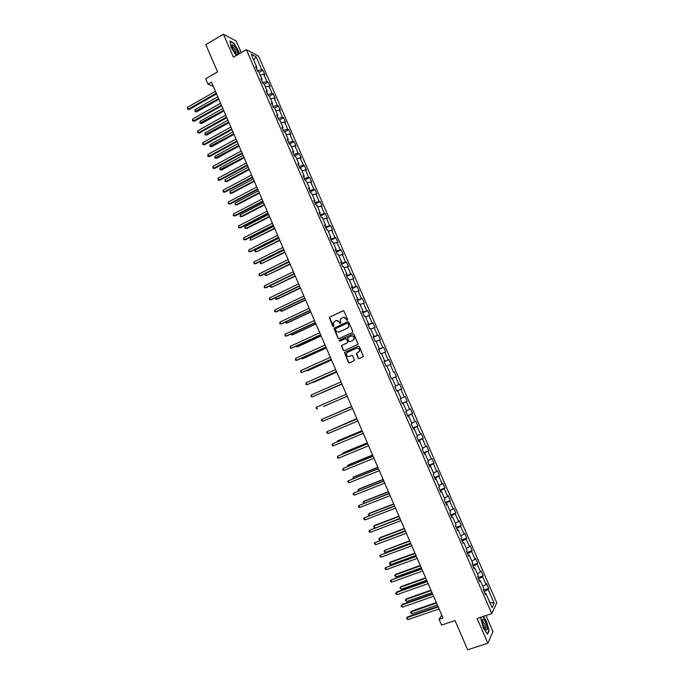 <?xml version="1.0" encoding="UTF-8"?>
<svg xmlns="http://www.w3.org/2000/svg" width="684" height="684" viewBox="0 0 684 684"><rect width="100%" height="100%" fill="white"/><g stroke="black" fill="none" stroke-linecap="round" stroke-linejoin="round"><path stroke-width="1.03" d="M347.335 320.326L347.617 319.539L344.001 311.22L342.923 310.784L329.226 317.367L332.817 326.362L333.852 326.371L333.364 322.574L335.767 320.719C337.263 320.206 338.409 320.676 339.213 322.121L339.674 323.199L340.717 323.199L340.222 319.437L342.641 317.538C344.146 317.025 345.3 317.487 346.104 318.941L347.335 320.326L346.574 320.018M358.1 358.194L359.185 358.647L363.409 356.467L359.348 346.566L358.262 346.113L344.437 352.593L348.455 362.486L349.541 362.939L354.509 360.434L352.764 355.842L351.679 355.389L349.43 356.398C347.25 356.723 346.266 355.74 346.48 353.448L347.617 352.209L356.441 348.242C358.596 347.899 359.596 348.866 359.433 351.14L356.355 353.594L358.1 358.194L359.237 358.63M241.264 52.634L236.219 41.023L223.446 34.2L205.798 44.657L217.58 71.88L205.636 78.797L207.945 84.149L211.45 82.131L443.018 618.045L439.077 619.388L441.548 625.108L455.022 620.559L467.676 649.8L487.863 643.225L492.967 631.554L485.999 615.532M223.446 34.2L233.424 57.191L246.351 49.675L491.762 613.599L477.133 618.516L487.863 643.225M352.363 332.527L352.764 331.398L348.746 322.147L347.66 321.702L333.929 328.26L337.922 338.161L338.999 338.606L352.363 332.527M354.047 334.348L358.1 344.249L344.266 350.764L343.188 350.319L341.461 345.702L347.292 342.804L347.694 341.684L346.557 339.059L345.471 338.614L339.845 341.171L339.084 340.384L352.961 333.903L354.047 334.348M246.351 49.675L258.526 56.079L496.764 602.801L491.762 613.599M483.52 590.189L488.65 588.42L486.529 583.563L486.016 584.546L482.63 576.766L483.152 575.808L481.04 570.96L480.51 571.901L477.124 564.129L477.663 563.214L475.551 558.375L475.012 559.273L471.627 551.518L472.182 550.637L470.079 545.806L469.515 546.67L466.146 538.924L466.719 538.077L464.616 533.255L464.034 534.084L460.665 526.347L461.255 525.543L459.152 520.729L458.562 521.516L455.193 513.787L455.8 513.026L453.706 508.221L453.09 508.964L449.73 501.252L450.354 500.526L448.259 495.729L447.635 496.439L444.284 488.735L444.916 488.051L442.83 483.255L442.189 483.921L438.837 476.235L439.487 475.585L437.401 470.806L436.743 471.43L433.399 463.752L434.066 463.145L431.989 458.365L431.313 458.964L427.97 451.295L428.654 450.722L426.577 445.951L425.884 446.507L422.55 438.854L423.251 438.324L421.182 433.553L420.472 434.075L417.137 426.431L417.856 425.935L415.786 421.182L415.06 421.66L411.742 414.025L412.469 413.572L410.4 408.818L409.665 409.263L406.347 401.645L407.091 401.226L405.022 396.481L404.27 396.882L400.961 389.273L401.722 388.897L399.661 384.16L398.883 384.528L395.574 376.927L396.361 376.585L394.3 371.857L393.514 372.182L390.205 364.598L391.009 364.298L388.948 359.57L388.144 359.861L384.844 352.294L385.656 352.021L383.604 347.31L382.784 347.558L379.492 339.999L380.321 339.768L378.269 335.066L377.431 335.28L374.148 327.73L374.986 327.533L372.942 322.831L372.096 323.01L368.813 315.469L369.668 315.315L367.624 310.622L366.761 310.767L363.478 303.234L364.35 303.123L362.315 298.429L361.434 298.54L358.159 291.025L359.049 290.939L357.005 286.263L356.116 286.331L352.841 278.824L353.748 278.781L351.713 274.104L350.807 274.139L347.54 266.64L348.455 266.632L346.429 261.972L345.497 261.963L342.239 254.482L343.18 254.508L341.145 249.848L340.204 249.805L336.956 242.341L337.905 242.401L335.878 237.75L334.921 237.673L331.672 230.217L332.638 230.311L330.611 225.669L329.645 225.558L326.396 218.111L327.379 218.247L325.353 213.605L324.37 213.459L321.129 206.021L322.13 206.192L320.112 201.566L319.112 201.378L315.871 193.948L316.88 194.162L314.871 189.536L313.853 189.314L310.622 181.901L311.647 182.141L309.638 177.524L308.604 177.267L305.38 169.863L306.423 170.145L304.414 165.537L303.371 165.237L300.148 157.85L301.199 158.166L299.199 153.558L298.138 153.233L294.924 145.854L295.992 146.205L293.992 141.605L292.914 141.237L289.7 133.867L290.786 134.261L288.785 129.669L287.699 129.267L284.493 121.906L285.596 122.333L283.595 117.751L282.492 117.315L279.286 109.962L280.406 110.423L278.414 105.849L277.294 105.379L274.096 98.043L275.224 98.53L273.232 93.965L272.095 93.46L268.906 86.133L270.052 86.663L268.06 82.097L266.914 81.558L263.725 74.24L264.888 74.804L262.904 70.247L261.741 69.674L256.107 56.738L251.122 54.139L256.816 67.229L255.619 66.639L257.637 71.273L258.834 71.854L262.058 79.267L260.878 78.703L262.895 83.354L264.075 83.893L267.307 91.314L266.136 90.792L268.162 95.444L269.325 95.948L272.557 103.378L271.403 102.891L273.429 107.55L274.583 108.029L277.815 115.468L276.678 115.015L278.713 119.683L279.841 120.119L283.091 127.566L281.962 127.156L283.997 131.832L285.117 132.234L288.366 139.69L287.254 139.314L289.298 143.999L290.401 144.358L293.65 151.831L292.555 151.489L294.599 156.183L295.685 156.508L298.942 163.989L297.865 163.69L299.908 168.384L300.986 168.674L304.243 176.173L303.183 175.899L305.226 180.602L306.287 180.858L309.553 188.365L308.51 188.134L310.562 192.845L311.605 193.059L314.871 200.583L313.845 200.386L315.897 205.106L316.923 205.285L320.197 212.818L319.18 212.656L321.241 217.384L322.249 217.529L325.533 225.07L324.532 224.951L326.593 229.679L327.585 229.781L330.876 237.339L329.893 237.254L331.954 241.999L332.937 242.059L336.229 249.626L335.254 249.583L337.323 254.328L338.289 254.362L341.59 261.938L340.632 261.929L342.701 266.683L343.65 266.674L346.95 274.267L346.01 274.293L348.088 279.055L349.02 279.012L352.328 286.613L351.405 286.682L353.483 291.444L354.397 291.367L357.715 298.976L356.8 299.079L358.878 303.858L359.784 303.739L363.101 311.357L362.212 311.502L364.29 316.29L365.179 316.128L368.505 323.763L367.624 323.942L369.711 328.739L370.583 328.542L373.909 336.186L373.054 336.408L375.14 341.205L375.995 340.965L379.329 348.626L378.483 348.883L380.578 353.688L381.416 353.414L384.75 361.084L383.921 361.383L386.015 366.197L386.836 365.889L390.188 373.567L389.376 373.9L391.47 378.722L396.361 376.585M488.65 588.42L488.137 589.42L494.156 603.228L492.087 607.631L485.991 593.635L485.469 594.661L483.314 589.719L483.844 588.702L480.407 580.819L479.869 581.802L477.723 576.86L478.27 575.885L474.841 568.011L474.277 568.96L472.131 564.026L472.695 563.094L469.275 555.237L468.702 556.143L466.556 551.219L467.138 550.321L463.718 542.472L463.128 543.335L460.982 538.419L461.58 537.573L458.169 529.732L457.562 530.562L455.424 525.645L456.04 524.833L452.637 517.01L452.004 517.797L449.875 512.897L450.508 512.119L447.105 504.313L446.464 505.057L444.335 500.158L444.976 499.431L441.582 491.625L440.924 492.335L438.795 487.444L439.461 486.751L436.067 478.962L435.392 479.629L433.271 474.756L433.955 474.097L430.569 466.326L429.877 466.95L427.757 462.076L428.449 461.469L425.072 453.697L424.362 454.287L422.242 449.422L422.96 448.849L419.583 441.094L418.856 441.642L416.744 436.785L417.479 436.255L414.102 428.517L413.367 429.022L411.255 424.174L411.999 423.678L408.639 415.949L407.878 416.419L405.774 411.58L406.535 411.118L403.175 403.406L402.397 403.834L400.294 399.003L401.072 398.584L397.72 390.88L396.934 391.265L394.83 386.443L395.626 386.067L392.274 378.372L391.47 378.722L395.574 376.927M479.689 580.827L478.655 579.006M482.844 586.393L486.016 584.546M478.86 578.929L482.63 576.766M480.407 580.819L479.45 580.827M474.123 568.045L473.14 566.343M477.321 573.722L480.51 571.901M473.345 566.266L477.124 564.129M474.841 568.011L473.884 568.053M468.566 555.28L467.634 553.698M471.815 561.077L475.012 559.273M467.847 553.621L471.627 551.518M469.275 555.237L468.326 555.288M463.017 542.532L462.145 541.078M466.317 548.44L469.515 546.67M462.35 541.001L466.146 538.924M463.718 542.472L462.786 542.549M457.476 529.809L456.656 528.467M460.828 535.829L464.034 534.084M456.861 528.39L460.665 526.347M458.169 529.732L457.245 529.835M451.944 517.104L451.175 515.881M455.339 523.234L458.562 521.516M451.38 515.804L455.193 513.787M452.637 517.01L451.722 517.13M446.421 504.416L445.703 503.321M449.867 510.657L453.09 508.964M445.908 503.236L449.73 501.252M447.105 504.313L446.199 504.45M440.906 491.753L440.248 490.77M444.403 498.106L447.635 496.439M440.453 490.693L444.284 488.735M441.582 491.625L440.684 491.787M435.409 479.099L434.793 478.244M438.948 485.572L442.189 483.921M434.998 478.167L438.837 476.235M436.067 478.962L435.186 479.151M429.911 466.479L429.347 465.736M433.494 473.054L436.743 471.43M429.552 465.659L433.399 463.752M430.569 466.326L429.689 466.531M424.422 453.868L423.909 453.244M428.056 460.554L431.313 458.964M424.114 453.167L427.97 451.295M425.072 453.697L424.208 453.928M418.941 441.283L418.48 440.778M422.627 448.08L425.884 446.507M418.685 440.693L422.55 438.854M419.583 441.094L418.728 441.342M417.197 435.623L420.472 434.075M413.264 428.244L417.137 426.431M414.102 428.517L413.256 428.782M411.785 423.182L415.06 421.66M407.852 415.812L411.742 414.025M408.639 415.949L407.801 416.24M406.373 410.759L409.665 409.263M402.448 403.398L406.347 401.645M403.175 403.406L402.346 403.714M400.978 398.353L404.27 396.882M397.053 391L400.961 389.273M397.72 390.88L396.9 391.205M395.583 385.973L398.883 384.528M392.274 378.372L391.47 378.722M393.514 372.182L394.3 371.857M386.896 366.008L390.205 364.598M390.188 373.567L389.384 373.926M384.22 361.52L388.144 359.861M381.527 353.671L384.844 352.294M384.75 361.084L383.955 361.46M378.851 349.191L382.784 347.558M376.166 341.359L379.492 339.999M379.329 348.626L378.543 349.02M373.327 336.494L373.293 336.964M373.49 336.879L377.431 335.28M370.813 329.064L374.148 327.73M373.909 336.186L373.131 336.605M367.924 324.088L367.941 324.669M368.137 324.584L372.096 323.01M365.461 316.786L368.813 315.469M368.505 323.763L367.736 324.199M362.537 311.699L362.597 312.4M362.794 312.306L366.761 310.767M360.126 304.525L363.478 303.234M363.101 311.357L362.349 311.818M357.151 299.336L357.262 300.139M357.458 300.054L361.434 298.54M354.799 292.282L358.159 291.025M357.715 298.976L356.962 299.455M351.773 286.981L351.935 287.904M352.132 287.81L356.116 286.331M349.481 280.064L352.841 278.824M352.328 286.613L351.593 287.109M346.403 274.652L346.617 275.686M346.814 275.592L350.807 274.139M344.163 267.863L347.54 266.64M346.95 274.267L346.224 274.78M341.042 262.34L341.307 263.485M341.504 263.391L345.497 261.963M338.862 255.671L342.239 254.482M341.59 261.938L340.863 262.468M335.69 250.045L336.006 251.302M336.203 251.208L340.204 249.805M333.561 243.504L336.956 242.341M336.229 249.626L335.519 250.182M330.346 237.767L330.714 239.143M330.902 239.049L334.921 237.673M328.277 231.363L331.672 230.217M330.876 237.339L330.175 237.912M325.011 225.515L325.422 226.994M325.618 226.9L329.645 225.558M322.993 219.231L326.396 218.111M325.533 225.07L324.84 225.66M319.684 213.28L320.146 214.87M320.343 214.776L324.37 213.459M317.718 207.115L321.129 206.021M320.197 212.818L319.522 213.425M314.366 201.053L314.879 202.763M315.067 202.661L319.112 201.378M312.451 195.025L315.871 193.948M314.871 200.583L314.204 201.216M309.057 188.852L309.613 190.674M309.809 190.571L313.853 189.314M307.202 182.953L310.622 181.901M309.553 188.365L308.894 189.015M303.756 176.677L304.354 178.601M304.551 178.498L308.604 177.267M301.952 170.889L305.38 169.863M304.243 176.173L303.593 176.84M298.463 164.511L299.113 166.545M299.301 166.451L303.371 165.237M296.711 158.85L300.148 157.85M298.942 163.989L298.301 164.682M293.171 152.37L293.872 154.516M294.06 154.413L298.138 153.233M291.478 146.829L294.924 145.854M293.65 151.831L293.017 152.541M287.896 140.237L288.639 142.494M288.828 142.392L292.914 141.237M286.245 134.833L289.7 133.867M288.366 139.69L287.742 140.425M282.62 128.13L283.415 130.499M283.612 130.396L287.699 129.267M281.03 122.846L284.493 121.906M283.091 127.566L282.466 128.318M277.362 116.041L278.2 118.512M278.388 118.409L282.492 117.315M275.823 110.876L279.286 109.962M277.815 115.468L277.208 116.229M272.104 103.968L272.993 106.55M273.181 106.447L277.294 105.379M270.616 98.932L274.096 98.043M272.557 103.378L271.958 104.165M266.863 91.921L267.795 94.606M267.983 94.503L272.095 93.46M265.426 86.996L268.906 86.133M267.307 91.314L266.709 92.118M261.621 79.883L262.605 82.678M262.793 82.576L266.914 81.558M260.236 75.086L263.725 74.24M262.058 79.267L261.476 80.088M256.389 67.861L257.423 70.768M257.603 70.666L261.741 69.674M253.73 60.132L256.107 56.738M256.816 67.229L256.243 68.075M441.71 615.019L439.077 619.388M207.945 84.149L213.254 86.295M485.264 593.635L484.169 591.686M489.787 602.365L494.156 603.228M484.383 591.617L488.137 589.42M485.991 593.635L485.016 593.626M259.082 72.427L262.904 70.247M264.229 84.26L268.06 82.097M269.393 96.111L273.232 93.965M274.515 108.004L278.414 105.849M279.508 119.991L283.595 117.751M284.484 132.003L288.785 129.669M289.443 144.042L293.992 141.605M294.539 156.037L299.199 153.558M299.737 167.99L304.414 165.537M304.953 179.96L309.638 177.524M310.168 191.956L314.871 189.536M315.401 203.96L320.112 201.566M320.634 215.99L325.353 213.605M325.875 228.028L330.611 225.669M331.124 240.093L335.878 237.75M336.383 252.174L341.145 249.848M341.649 264.272L346.429 261.972M346.925 276.387L351.713 274.104M352.209 288.52L357.005 286.263M357.501 300.678L362.315 298.429M362.794 312.844L367.624 310.622M368.103 325.037L372.942 322.831M373.413 337.246L378.269 335.066M378.739 349.473L383.604 347.31M384.066 361.716L388.948 359.57M396.814 390.991L401.722 388.897M402.166 403.303L407.091 401.226M407.536 415.624L412.469 413.572M412.905 427.97L417.856 425.935M418.292 440.342L423.251 438.324M423.678 452.722L428.654 450.722M429.082 465.12L434.066 463.145M434.485 477.543L439.487 475.585M439.897 489.983L444.916 488.051M445.327 502.441L450.354 500.526M450.756 514.924L455.8 513.026M456.194 527.415L461.255 525.543M461.64 539.933L466.719 538.077M467.104 552.467L472.182 550.637M472.567 565.018L477.663 563.214M478.039 577.595L483.152 575.808M239.306 53.771L238.81 51.368L233.766 43.109L229.935 41.091L231.209 47.47L236.185 55.584M481.382 617.088L480.724 618.439L483.349 628.066L487.598 634.256L489.154 630.793L486.529 621.277L483.255 616.455M346.831 319.975L346.369 318.898L343.402 317.325M336.502 320.505L339.478 322.078L340.435 323.506M343.265 310.707L329.5 317.325L333.578 326.67M347.976 321.634L334.194 328.209L338.187 338.101L338.99 338.614M348.079 323.489L347.318 323.181L335.622 328.559L335.827 330.475C336.631 331.92 337.776 332.39 339.273 331.885L347.284 328.226L348.626 326.764L348.336 323.438L347.575 323.13M348.336 323.438L348.883 326.713L347.54 328.166L339.538 331.834M345.745 338.546L346.814 338.999L347.968 342.274L341.718 345.634L343.445 350.242L344.283 350.755M353.235 333.826L339.632 340.016L339.88 341.154M352.927 340.256L354.073 338.99C354.278 336.69 353.286 335.716 351.106 336.058L347.575 337.93L348.729 341.213L350.071 341.598L353.175 340.187L354.329 338.922C354.577 336.793 353.671 335.784 351.61 335.904M353.175 340.187L350.071 341.598M356.851 348.105C358.938 347.917 359.878 348.9 359.681 351.063L356.603 353.517L358.348 358.117M351.901 355.329L349.686 356.321M358.262 346.113L344.693 352.517L348.712 362.4L349.592 362.913M217.777 96.76L195 109.731L195.795 111.586L196.701 111.885L218.871 99.291M196.701 111.885L194.957 111.62L218.581 98.633M194.957 111.62L195 109.731M216.247 93.229L188.408 109.124L187.596 107.234L215.426 91.323M216.546 93.913L189.348 109.44L187.561 109.158L187.596 107.234M189.348 109.44L187.561 109.158M235.655 53.241L235.783 53.378C239.537 57.678 237.861 49.966 234.159 45.819L231.893 44.734C231.773 46.914 233.022 49.752 235.655 53.241M235.86 53.472C236.484 52.471 235.715 50.471 233.56 47.47L232.047 46.666M230.012 41.468L233.663 43.383L238.554 51.386L239.075 53.908M485.717 622.722C484.4 619.875 483.366 618.704 482.605 619.208C481.998 620.533 482.417 623.021 483.862 626.681L485.281 629.271C487.718 631.264 487.863 629.075 485.717 622.722M485.007 628.878C485.845 628.536 485.674 626.801 484.486 623.654L482.348 621.26L482.605 619.208M480.758 618.558L481.493 617.045M482.998 616.54L486.324 621.431L488.863 630.657L487.384 633.948M222.83 108.448L199.993 121.325L200.788 123.188L201.686 123.462L223.916 110.962M201.686 123.462L199.942 123.205L223.634 110.329M199.942 123.205L199.993 121.325M227.883 120.162L204.986 132.944L205.79 134.808L206.679 135.064L228.96 122.65M206.679 135.064L204.935 134.816L228.695 122.034M204.935 134.816L204.986 132.944M221.394 105.131L193.478 120.914L192.666 119.025L220.564 103.224M221.676 105.789L194.401 121.205L192.623 120.94L192.666 119.025M194.401 121.205L192.623 120.94M226.541 117.05L198.557 132.713L197.736 130.824L225.72 115.134M226.814 117.682L199.471 132.978L197.693 132.73L197.736 130.824M199.471 132.978L197.693 132.73M232.953 131.884L209.997 144.572L210.8 146.444L211.672 146.675L234.022 134.355M211.672 146.675L209.937 146.436L233.766 133.765M209.937 146.436L209.997 144.572M238.023 143.631L215.007 156.226L215.811 158.09L216.683 158.303L239.084 146.068M216.683 158.303L214.947 158.081L238.844 145.512M214.947 158.081L215.007 156.226M243.111 155.388L220.026 167.888L220.829 169.76L221.693 169.948L244.154 157.807M221.693 169.948L219.957 169.743L243.923 157.277M219.957 169.743L220.026 167.888M231.705 128.985L203.635 144.538L202.823 142.64L230.876 127.07M231.962 129.592L204.542 144.777L202.772 144.538L202.823 142.64M204.542 144.777L202.772 144.538M236.869 140.947L208.723 156.38L207.91 154.481L236.04 139.023M237.117 141.528L209.62 156.593L207.85 156.371L207.91 154.481M209.62 156.593L207.85 156.371M242.042 152.917L213.827 168.238L213.006 166.332L241.213 151.002M242.281 153.472L214.708 168.426L212.946 168.213L213.006 166.332M214.708 168.426L212.946 168.213M247.223 164.912L218.931 180.114L218.111 178.208L246.394 162.989M247.454 165.434L219.803 180.277L218.042 180.08L218.111 178.208M219.803 180.277L218.042 180.08M252.413 176.925L224.044 191.999L223.223 190.092L251.584 174.993M252.627 177.421L224.908 192.153L223.146 191.956L223.223 190.092M224.908 192.153L223.146 191.956M257.611 188.946L229.157 203.909L228.336 202.002L256.774 187.023M257.817 189.425L230.021 204.037L228.268 203.858L228.336 202.002M230.021 204.037L228.268 203.858M262.818 200.993L234.287 215.845L233.466 213.93L261.981 199.061M263.007 201.438L235.142 215.939L233.389 215.768L233.466 213.93M235.142 215.939L233.389 215.768M268.025 213.057L239.426 227.789L238.605 225.874L267.196 211.125M268.214 213.476L240.264 227.857L238.519 227.704L238.605 225.874M273.249 225.139L244.564 239.751L243.743 237.827L272.412 223.206M273.42 225.532L245.402 239.802L243.658 239.656L243.743 237.827M278.482 237.245L249.72 251.729L248.891 249.805L277.644 235.305M278.636 237.604L250.541 251.755L248.796 251.626L248.891 249.805M283.715 249.361L254.876 263.733L254.055 261.81L282.877 247.42M283.86 249.703L255.688 263.733L253.952 263.614L254.055 261.81M288.956 261.502L260.048 275.746L259.219 273.822L288.118 259.552M289.093 261.81L260.843 275.72L259.116 275.618L259.219 273.822M294.214 273.651L265.221 287.784L264.392 285.852L293.368 271.71M270.633 285.502L271.454 287.4L270.197 286.502L270.633 285.502L294.342 273.959L266.008 287.733L264.281 287.639L264.392 285.852M299.472 285.827L270.402 299.831L269.573 297.899L298.626 283.877M299.583 286.083L271.18 299.763L269.453 299.678L269.573 297.899M304.739 298.019L275.592 311.904L274.754 309.972L303.893 296.069M304.842 298.25L276.362 311.81L274.643 311.742L274.754 309.972M310.014 310.237L280.791 323.994L279.953 322.053L309.168 308.279M310.1 310.433L281.551 323.874L279.833 323.814L279.953 322.053M315.298 322.463L285.989 336.101L285.16 334.16L314.452 320.505M315.375 322.634L286.741 335.955L285.031 335.912L285.16 334.16M320.591 334.707L291.204 348.224L290.367 346.284L319.744 332.749M320.659 334.852L291.948 348.053L290.238 348.019L290.367 346.284M325.892 346.976L296.428 360.365L295.591 358.425L325.045 345.01M325.943 347.087L297.155 360.169L295.454 360.152L295.591 358.425M248.198 167.17L225.053 179.576L225.865 181.448L226.712 181.611L249.232 169.564M226.712 181.611L224.985 181.414L225.865 181.448L249.019 169.059M224.985 181.414L225.053 179.576M253.294 178.96L230.089 191.272L230.901 193.153L231.739 193.298L254.32 181.337M231.739 193.298L230.012 193.11L230.901 193.153L254.115 180.858M230.012 193.11L230.089 191.272M258.398 190.776L235.134 202.994L235.937 204.875L236.775 204.995L259.416 193.127M236.775 204.995L235.057 204.815L235.937 204.875L259.219 192.674M235.057 204.815L235.134 202.994M263.511 202.609L240.178 214.733L240.99 216.614L241.811 216.708L264.52 204.935M241.811 216.708L240.101 216.546L240.99 216.614L264.332 204.507M240.101 216.546L240.178 214.733M268.632 214.451L245.24 226.481L246.052 228.371L246.864 228.439L269.624 216.76M245.24 226.481L244.829 227.533L245.154 228.285L246.052 228.371L269.453 216.358M273.754 226.318L250.301 238.254L251.113 240.135L274.746 228.601M250.301 238.254L250.207 240.05L251.113 240.135L274.583 228.225M278.892 238.203L255.38 250.036L256.192 251.926L279.867 240.46M255.38 250.036L254.952 251.071L255.277 251.823L256.192 251.926L279.713 240.11M284.031 250.105L260.459 261.844L261.271 263.733L284.997 252.336M260.459 261.844L260.356 263.622L261.271 263.733L284.86 252.011M289.187 262.023L265.546 273.66L266.358 275.558L290.136 264.229M265.546 273.66L265.11 274.677L265.435 275.43L266.358 275.558L290.007 263.93M295.172 275.874L271.454 287.4L295.283 276.139M275.814 297.531L276.558 299.259L277.311 299.19L300.438 288.075M275.618 297.625L275.626 299.105L276.558 299.259L300.336 287.827M281.004 309.596L281.671 311.134L282.415 311.04L305.603 300.019M280.594 309.792L280.731 310.972L281.671 311.134L305.509 299.797M286.203 321.677L286.784 323.028L287.519 322.908L310.775 311.981M285.561 321.976L285.844 322.857L286.784 323.028L310.69 311.793M291.41 333.783L291.914 334.938L292.641 334.801L315.948 323.968M290.691 334.117L291.914 334.938L315.88 323.806M296.625 345.899L297.044 346.873L297.762 346.702L321.138 335.964M295.898 346.232L297.044 346.873L321.078 335.827M301.849 358.04L302.183 358.818L302.892 358.63L326.328 347.985M301.122 358.373L302.183 358.818L326.285 347.874M307.082 370.198L307.338 370.779L308.031 370.566L331.526 360.023M306.355 370.523L307.338 370.779L331.492 359.938M312.323 382.373L313.178 382.527L336.742 372.079M311.81 382.595L336.716 372.019M317.564 394.565L341.957 384.143M317.308 394.677L341.94 384.117M323.489 406.493L347.181 396.241L323.489 406.493M331.201 359.262L301.653 372.532L300.815 370.583L330.355 357.287M331.236 359.348L302.371 372.31L300.678 372.301L300.815 370.583M336.519 371.566L306.894 384.707L306.047 382.758L335.664 369.591M336.545 371.626L307.603 384.459L305.91 384.468L306.047 382.758M341.846 383.886L312.135 396.908L311.297 394.95L340.991 381.911M341.855 383.921L312.135 396.908L311.143 396.66L311.297 394.95M316.547 407.168L316.051 408.074L317.385 409.126L316.547 407.168L346.318 394.249M327.037 417.129L351.585 406.424L327.243 417.043M356.809 418.531L332.509 429.287M356.834 418.574L332.048 429.484M362.058 430.672L338.195 440.641L337.554 441L337.785 441.548M362.092 430.749L337.554 441L337.058 441.855M367.308 442.83L343.385 452.705L342.752 453.09L343.069 453.834M367.359 442.933L342.752 453.09L342.325 454.142M372.575 455.005L348.583 464.787L347.959 465.188L348.37 466.129M372.626 455.142L347.959 465.188L347.617 466.437M377.842 467.198L353.79 476.885L353.175 477.312L353.671 478.449M377.91 467.36L353.175 477.312L352.918 478.749M383.117 479.416L358.997 489L358.399 489.453L358.972 490.787M383.202 479.604L358.399 489.453L357.877 490.283L358.262 491.069M388.409 491.651L364.221 501.133L363.632 501.611L364.29 503.142M388.503 491.864L363.632 501.611L363.101 502.424L363.811 503.33M322.643 421.361L321.309 420.301L321.805 419.395L351.661 406.604L322.48 419.078L321.805 419.395L322.643 421.361L352.517 408.587M356.988 418.933L327.072 431.647L357.005 418.984M327.918 433.613L326.567 432.536L327.072 431.647L327.918 433.613L357.869 420.968M362.332 431.296L332.347 443.916L362.366 431.373M333.193 445.882L332.176 445.583L332.347 443.916L333.193 445.882L363.221 433.365M367.684 443.685L337.631 456.202L367.727 443.788M338.477 458.177L337.451 457.861L337.631 456.202L338.477 458.177L368.591 445.78M373.036 456.083L342.915 468.514L373.096 456.219M343.77 470.481L342.744 470.156L342.915 468.514L343.77 470.481L373.96 458.22M378.406 468.506L348.216 480.835L378.483 468.677M349.062 482.81L347.694 481.681L348.216 480.835L349.062 482.81L379.346 470.669M383.784 480.946L353.525 493.181L383.869 481.143M354.372 495.156L352.995 494.01L353.525 493.181L354.372 495.156L384.733 483.143M389.17 493.412L358.835 505.536L389.264 493.634M359.69 507.519L358.647 507.16L358.305 506.365L358.835 505.536L359.69 507.519L390.128 495.635M393.702 503.903L369.454 513.282L368.873 513.787L369.616 515.522M393.804 504.142L368.873 513.787L368.343 514.59L369.369 515.616M394.557 505.886L364.162 517.916L394.668 506.143M365.017 519.908L363.623 518.737L364.162 517.916L365.017 519.908L395.54 508.152M399.003 516.172L374.687 525.449L374.122 525.979L374.952 527.911M399.123 516.437L374.122 525.979L373.584 526.774L374.926 527.928M399.96 518.386L369.488 530.322L400.08 518.669M370.343 532.306L369.292 531.921L368.95 531.126L369.488 530.322L370.343 532.306L400.952 520.678M404.312 528.458L379.936 537.641L379.372 538.197L380.219 540.155L405.296 530.733M404.441 528.758L379.372 538.197L378.833 538.975L379.167 539.761L380.219 540.155M405.373 530.904L374.832 542.737L405.501 531.22M375.687 544.729L374.285 543.532L374.832 542.737L375.687 544.729L406.373 533.229M409.63 540.762L384.639 550.423L385.485 552.39L410.622 543.07M409.767 541.095L384.639 550.423L384.092 551.201L384.425 551.979L385.485 552.39M410.785 543.447L380.176 555.177L410.939 543.789M381.031 557.169L379.62 555.955L380.176 555.177L381.031 557.169L411.802 545.798M414.957 553.082L390.444 562.068L389.906 562.676L390.752 564.642L415.966 555.425M415.111 553.441L389.906 562.676L389.358 563.436L389.692 564.223L390.752 564.642M416.214 555.998L385.528 567.635L416.376 556.374M386.392 569.627L385.314 569.199L384.972 568.404L385.528 567.635L386.392 569.627L417.249 558.392M420.284 565.429L395.72 574.312L395.19 574.945L396.036 576.911L421.31 567.797M420.455 565.813L395.19 574.945L394.625 575.689L396.036 576.911M421.643 568.575L390.897 580.109L421.823 568.977M391.752 582.11L390.675 581.665L390.333 580.861L390.897 580.109L391.752 582.11L422.695 570.995M425.628 577.792L400.995 586.564L400.473 587.231L401.32 589.198L426.671 580.194M425.807 578.211L400.473 587.231L399.909 587.966L401.32 589.198M427.09 581.169L396.797 591.916L396.267 592.601L427.278 581.597M397.13 594.601L396.036 594.148L395.694 593.344L396.267 592.601L397.13 594.601L428.15 583.623M430.98 590.172L406.279 598.851L405.766 599.535L406.621 601.501L432.031 592.609M431.168 590.617L405.766 599.535L405.202 600.261L406.279 598.851M406.621 601.501L405.202 600.261M432.536 593.78L402.166 604.408L401.645 605.109L432.741 594.242M402.508 607.118L401.414 606.648L401.072 605.844L401.645 605.109L402.508 607.118L433.613 596.268M401.072 605.844L402.166 604.408M436.332 602.57L411.571 611.145L411.075 611.855L411.922 613.83L437.401 605.041M436.537 603.04L411.075 611.855L410.494 612.573L411.571 611.145M411.922 613.83L410.494 612.573M437.999 606.417L407.544 616.908L407.031 617.643L438.213 606.905M407.895 619.653L406.45 618.37L407.031 617.643L407.895 619.653L439.085 608.94M406.45 618.37L407.544 616.908M232.098 46.845L232.534 46.589M231.996 46.478L231.893 44.734M482.357 621.371L482.836 621.209"/></g></svg>
